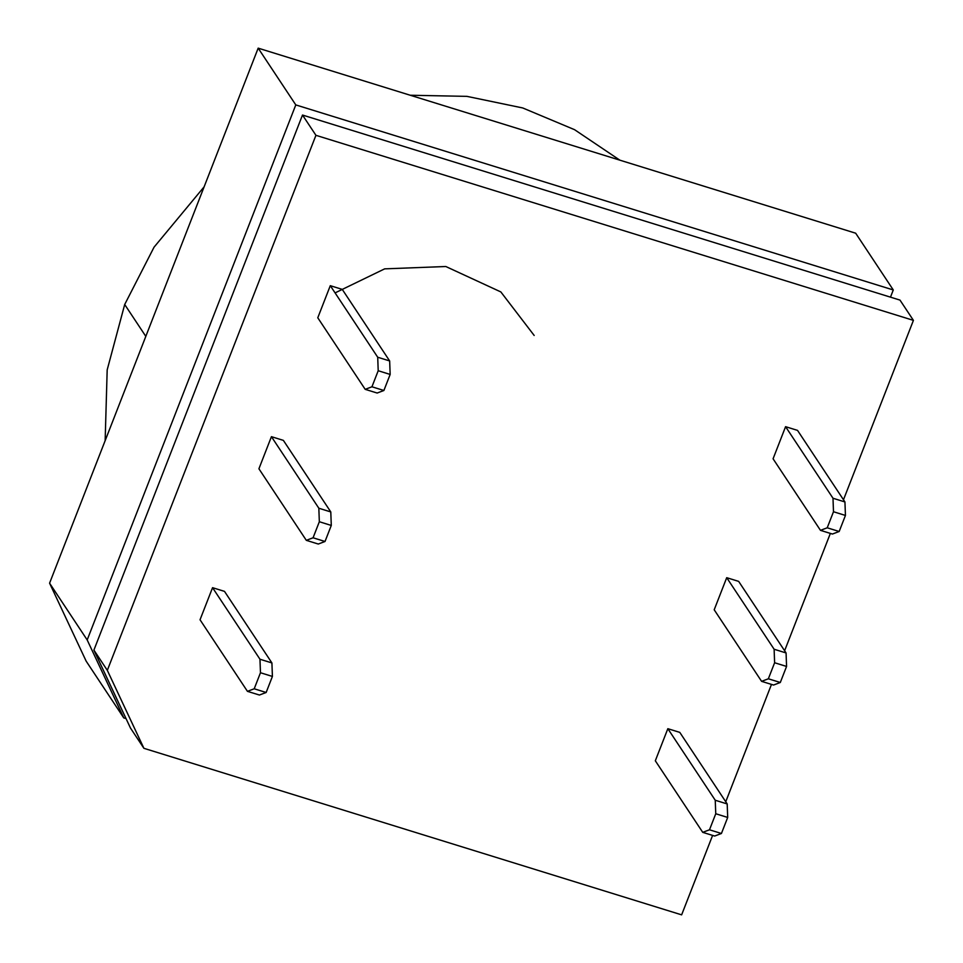 <?xml version="1.0" encoding="UTF-8"?>
<svg xmlns="http://www.w3.org/2000/svg" width="963" height="963" viewBox="0 0 963 963"><rect width="100%" height="100%" fill="white"/><g stroke="black" fill="none" stroke-linecap="round" stroke-linejoin="round"><path stroke-width="1.44" d="M619.859 160.171L574.574 129.692L522.74 107.964L466.971 96.372L410.238 95.241L466.971 96.372L522.74 107.964L574.574 129.692L619.859 160.171M204.108 186.846L154.056 247.166L124.696 304.501L145.81 336.364L124.696 304.501L107.182 369.888L105.148 440.681L107.182 369.888L124.696 304.501L154.056 247.166L204.108 186.846M143.908 748.311L681.635 914.85L712.608 835.403L681.635 914.85L143.908 748.311L130.474 728.04L143.908 748.311L107.326 670.356L143.908 748.311M725.741 801.746L771.483 684.404L725.741 801.746M784.604 650.747L830.359 533.406L784.604 650.747M843.48 499.749L913.418 320.366L315.936 135.314L107.326 670.356L315.936 135.314L913.418 320.366L843.48 499.749M258.915 468.776L271.434 436.672L283.375 440.38L330.791 511.943L331.284 525.437L325.025 541.483L318.272 544.035L306.318 540.339L258.915 468.776L306.318 540.339L313.071 537.787L319.331 521.729L318.837 508.235L330.791 511.943L283.375 440.38L271.434 436.672L318.837 508.235L271.434 436.672L258.915 468.776M655.322 760.782L667.841 728.69L679.794 732.386L667.841 728.69L655.322 760.782L702.737 832.345L655.322 760.782M330.297 285.674L342.25 289.382L330.297 285.674L377.713 357.237L389.654 360.944L342.25 289.382L389.654 360.944L390.159 374.438L383.9 390.484L377.147 393.036L365.194 389.341L317.778 317.778L330.297 285.674L317.778 317.778L365.194 389.341L371.947 386.789L378.206 370.731L377.713 357.237L330.297 285.674M773.072 458.785L785.579 426.681L797.533 430.389L785.579 426.681L832.995 498.244L844.936 501.952L797.533 430.389L844.936 501.952L845.442 515.446L839.182 531.492L832.429 534.044L820.476 530.348L827.229 527.796L833.489 511.738L832.995 498.244L785.579 426.681L773.072 458.785L820.476 530.348L773.072 458.785M714.197 609.784L726.716 577.692L738.657 581.387L726.716 577.692L714.197 609.784L761.601 681.347L714.197 609.784M200.039 619.775L212.558 587.683L224.499 591.378L271.915 662.941L272.409 676.435L266.149 692.481L259.396 695.033L247.443 691.338L200.039 619.775L247.443 691.338L254.208 688.786L260.467 672.74L259.962 659.234L271.915 662.941L224.499 591.378L212.558 587.683L259.962 659.234L212.558 587.683L200.039 619.775M534.176 335.461L500.844 291.933L445.797 266.51L384.658 268.858L335.076 292.896M855.674 233.202L893.279 289.959L890.474 297.146L893.279 289.959L855.674 233.202L258.18 48.15L49.582 583.181L87.188 639.95L295.785 104.907L258.18 48.15L295.785 104.907L893.279 289.959L295.785 104.907L87.188 639.95L123.758 717.904L86.152 661.136L49.582 583.181L258.18 48.15L855.674 233.202M126.045 718.615L123.758 717.904L126.045 718.615M49.582 583.181L86.152 661.136L123.758 717.904L87.188 639.95L49.582 583.181M899.984 300.095L913.418 320.366L899.984 300.095L302.502 115.042L315.936 135.314L302.502 115.042L93.905 650.085L107.326 670.356L93.905 650.085L130.474 728.04L93.905 650.085L302.502 115.042L899.984 300.095M383.9 390.484L390.159 374.438L378.206 370.731L371.947 386.789L383.9 390.484L371.947 386.789L365.194 389.341L377.147 393.036L383.9 390.484M833.489 511.738L827.229 527.796L839.182 531.492L845.442 515.446L833.489 511.738L845.442 515.446L844.936 501.952L832.995 498.244L833.489 511.738M714.678 836.04L702.737 832.345L709.49 829.793L715.75 813.747L715.244 800.241L667.841 728.69L715.244 800.241L727.197 803.949L679.794 732.386L727.197 803.949L727.691 817.443L721.431 833.489L714.678 836.04L721.431 833.489L727.691 817.443L715.75 813.747L709.49 829.793L721.431 833.489L709.49 829.793L702.737 832.345L714.678 836.04M325.025 541.483L331.284 525.437L319.331 521.729L313.071 537.787L325.025 541.483L313.071 537.787L306.318 540.339L318.272 544.035L325.025 541.483M773.554 685.042L761.601 681.347L768.354 678.795L774.613 662.749L774.12 649.243L726.716 577.692L774.12 649.243L786.073 652.95L738.657 581.387L786.073 652.95L786.566 666.444L780.307 682.49L773.554 685.042L780.307 682.49L786.566 666.444L774.613 662.749L768.354 678.795L780.307 682.49L768.354 678.795L761.601 681.347L773.554 685.042M266.149 692.481L272.409 676.435L260.467 672.74L254.208 688.786L266.149 692.481L254.208 688.786L247.443 691.338L259.396 695.033L266.149 692.481M715.244 800.241L715.75 813.747L727.691 817.443L727.197 803.949L715.244 800.241M774.12 649.243L774.613 662.749L786.566 666.444L786.073 652.95L774.12 649.243M827.229 527.796L820.476 530.348L832.429 534.044L839.182 531.492L827.229 527.796M377.713 357.237L378.206 370.731L390.159 374.438L389.654 360.944L377.713 357.237M331.284 525.437L330.791 511.943L318.837 508.235L319.331 521.729L331.284 525.437M272.409 676.435L271.915 662.941L259.962 659.234L260.467 672.74L272.409 676.435"/></g></svg>
